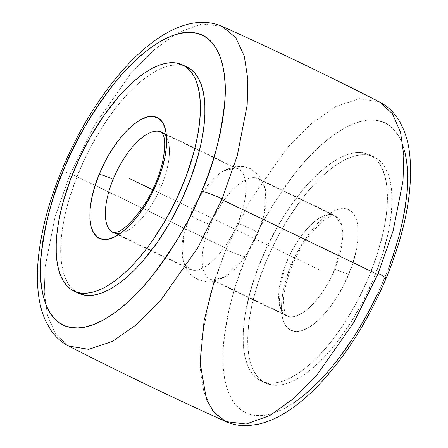<?xml version="1.0" encoding="UTF-8"?>
<svg xmlns="http://www.w3.org/2000/svg" width="448" height="448" viewBox="0 0 448 448"><rect width="100%" height="100%" fill="white"/><g stroke="black" fill="none" stroke-linecap="round" stroke-linejoin="round"><path stroke-width="0.34" stroke-dasharray="2.24 1.68" d="M255.668 177.772L262.422 182.134L265.782 191.274L264.314 213.45L257.981 232.971A16.554 1.781 -157.2 0 0 237.709 223.233C244.944 208.454 252.711 171.769 235.396 168.034L223.53 170.968L202.636 192.041L190.131 215.018A16.554 1.781 -157.2 0 0 210.403 224.762C215.734 209.653 237.77 175.431 255.668 177.772L332.203 214.547A55.748 23.386 -64.3 0 0 286.619 262.287A11.15 1.344 22.4 0 1 292.113 265.854A11.15 1.344 22.4 0 1 290.926 266C282.442 283.69 273.504 326.894 294.073 331.335C315.347 334.23 341.919 293.311 348.393 274.949L348.768 274.042A11.15 1.344 22.4 0 1 334.824 268.99C329.622 284.183 307.317 319.105 289.246 316.73L286.58 315.885L279.821 306.488L278.942 291.346L286.619 262.287A55.748 23.386 -64.3 0 0 286.58 315.885A55.748 23.386 -64.3 0 0 289.246 316.73L212.716 279.961A55.748 23.386 115.7 0 1 210.05 279.115A55.748 23.386 115.7 0 1 210.403 224.762A55.748 23.386 115.7 0 1 255.668 177.772A55.748 23.386 115.7 0 1 258.334 178.618A55.748 23.386 115.7 0 1 257.981 232.971L245.476 255.954L224.582 277.021L212.716 279.961C195.401 276.226 203.168 239.54 210.403 224.762A16.554 1.781 22.8 0 1 190.131 215.018A55.748 23.386 -64.3 0 0 189.778 269.377A55.748 23.386 -64.3 0 0 192.444 270.222L118.496 234.69L192.444 270.222A55.748 23.386 -64.3 0 0 237.709 223.233A55.748 23.386 -64.3 0 0 238.062 168.879A55.748 23.386 -64.3 0 0 235.396 168.034A55.748 23.386 -64.3 0 0 190.131 215.018L183.803 234.539L182.33 256.721L185.69 265.86L192.444 270.222C210.342 272.563 232.383 238.342 237.709 223.233A16.554 1.781 22.8 0 1 257.981 232.971A55.748 23.386 115.7 0 1 212.716 279.961L289.246 316.73A55.748 23.386 -64.3 0 0 334.824 268.99A11.15 1.344 -157.6 0 0 348.768 274.042L342.843 286.759L336.42 297.937L329.364 308.05L321.944 316.714L314.451 323.602L307.16 328.446L300.35 331.072L294.286 331.369L289.19 329.33L285.264 325.035L282.654 318.646L281.462 310.408L281.73 300.63L283.45 289.688L286.552 277.995L290.926 266L296.85 253.282L303.274 242.105L310.33 231.997L317.744 223.328L325.242 216.446L332.534 211.596L339.343 208.975L345.408 208.673L350.498 210.711L354.43 215.006L357.039 221.396L358.232 229.634L357.963 239.411L356.244 250.359L353.142 262.046L348.768 274.042C357.246 256.351 366.19 213.147 345.615 208.706C324.346 205.811 297.769 246.73 291.301 265.093L290.926 266A11.15 1.344 -157.6 0 0 292.113 265.854A11.15 1.344 -157.6 0 0 286.619 262.287C291.822 247.094 314.126 212.173 332.203 214.547L334.869 215.393L341.628 224.79L342.507 239.932L334.824 268.99A55.748 23.386 -64.3 0 0 334.869 215.393A55.748 23.386 -64.3 0 0 332.203 214.547L255.668 177.772M113.053 232.506A55.748 23.386 -64.3 0 0 115.914 233.447A55.748 23.386 -64.3 0 0 161.638 185.349A11.15 1.417 22.3 0 1 156.167 181.742A11.15 1.417 -157.7 0 0 161.638 185.349A55.748 23.386 -64.3 0 0 161.728 132.205M404.774 151.48L402.091 143.125L398.58 135.962L394.262 130.066L389.194 125.49L383.415 122.282L376.981 120.467L369.958 120.064L362.404 121.078L354.407 123.497L346.03 127.305L337.361 132.457L328.479 138.908L319.469 146.597L310.419 155.445L301.414 165.374L292.55 176.282L283.898 188.07L275.548 200.626L267.574 213.819L260.064 227.534L253.081 241.64L246.697 255.993C256.553 230.227 273.487 201.578 297.511 170.038C321.289 140.263 353.954 116.049 376.981 120.467C400.495 123.721 409.982 154.879 407.361 188.143C403.581 223.014 395.892 253.187 384.294 278.667L383.874 279.67C374.018 305.435 357.078 334.085 333.06 365.624C309.282 395.399 276.618 419.608 253.59 415.195C230.076 411.942 220.59 380.783 223.205 347.519C226.99 312.648 234.679 282.47 246.277 256.995L246.697 255.993L246.277 256.995A16.593 1.887 22.6 0 1 225.882 249.497A16.593 1.887 -157.4 0 0 246.277 256.995L240.593 271.46L235.631 285.897L231.431 300.154L228.032 314.11L225.473 327.617L223.776 340.547L222.953 352.783L223.02 364.207L223.966 374.702L225.792 384.177L228.474 392.532L231.991 399.694L236.303 405.591L241.377 410.166L247.156 413.381L253.59 415.195L260.613 415.598L268.162 414.585L276.164 412.16L284.536 408.358L293.21 403.2M379.495 101.954L359.447 98.655L335.815 106.484L311.192 123.659L287.89 147.062L250.404 200.105L226.346 248.394A177.33 74.379 -64.3 0 0 225.882 249.497A177.33 74.379 115.7 0 1 226.346 248.394A4281.379 460.18 22.8 0 1 70.437 173.477A177.33 74.379 -64.3 0 0 70.123 174.227L55.059 216.927L45.13 266.98L44.29 292.354L47.544 315.538L55.602 334.191L68.617 346.041L55.58 334.158L47.522 315.47L44.29 292.253L45.142 266.868L55.082 216.849L70.123 174.227A16.593 1.854 22.7 0 1 62.216 169.154A16.593 1.854 -157.3 0 0 70.123 174.227A177.33 74.379 115.7 0 1 70.437 173.477L94.17 125.748L131.074 73.198L154.05 49.812L178.427 32.368L201.992 23.934L222.208 26.382L201.942 23.94L178.343 32.418L153.944 49.907L130.967 73.321L94.114 125.843L70.437 173.477A4281.379 460.18 -157.2 0 0 226.346 248.394L250.32 200.245L287.728 147.246L311.03 123.799L335.686 106.557L359.374 98.661L379.495 101.954M225.904 421.613L212.374 410.323L203.862 391.955L200.278 368.799L200.906 343.274L210.728 292.695L225.882 249.497L214.222 281.12M162.299 132.91L235.396 168.034L162.299 132.91M118.468 234.674L115.914 233.447L118.468 234.674M266.958 382.788L271.522 384.983A125.429 52.612 -64.3 0 0 370.406 286.059A125.429 52.612 -64.3 0 0 374.17 156.962A125.429 52.612 -64.3 0 0 368.172 155.064L363.608 152.869A125.429 52.612 115.7 0 1 369.606 154.773A125.429 52.612 115.7 0 1 365.842 283.87A125.429 52.612 115.7 0 1 266.958 382.788L261.946 381.332L257.449 378.778L253.506 375.161L250.158 370.502L247.436 364.862L245.37 358.282L243.975 350.834L243.27 342.586L243.253 333.62L243.936 324.016L245.302 313.874L250.04 292.359L257.286 269.903L266.756 247.369L278.096 225.618L290.864 205.492L304.567 187.757L311.612 180.006L318.685 173.102L325.73 167.11L332.674 162.086L339.45 158.082L345.99 155.137L352.24 153.278L358.131 152.516L363.608 152.869L368.62 154.33L373.122 156.878L377.065 160.502L380.414 165.155L383.135 170.8L385.202 177.374L386.59 184.828L387.302 193.071L387.313 202.042L386.635 211.641L385.263 221.788L383.225 232.372L377.205 254.464L368.805 277.071L358.35 299.32L346.237 320.359L332.937 339.382L325.998 347.9L318.959 355.65L311.881 362.555L304.836 368.547L297.898 373.57L291.122 377.574L284.575 380.52L278.331 382.385L272.44 383.141L266.958 382.788A125.429 52.612 115.7 0 1 260.96 380.89A125.429 52.612 115.7 0 1 264.723 251.787A125.429 52.612 115.7 0 1 363.608 152.869L368.172 155.064A125.429 52.612 -64.3 0 0 269.287 253.982A125.429 52.612 -64.3 0 0 265.524 383.079A125.429 52.612 -64.3 0 0 271.522 384.983L266.958 382.788M184.806 66.142A125.429 52.612 -64.3 0 0 181.154 65.201L176.59 63.011L181.154 65.201L187.113 67.088M78.467 293.205L74.99 291.11L71.047 287.493L67.698 282.839L64.982 277.194L62.916 270.614L61.522 263.166L60.81 254.918L60.799 245.952L61.482 236.348L62.849 226.206L64.887 215.622L67.586 204.691L74.827 182.235L84.302 159.701L89.762 148.674L101.875 127.635L115.175 108.612L122.114 100.094L129.153 92.344L136.231 85.439L143.276 79.447L150.22 74.424L156.996 70.42L163.537 67.469L169.786 65.61L175.678 64.854L181.154 65.201A125.429 52.612 -64.3 0 0 82.27 164.125A125.429 52.612 -64.3 0 0 78.506 293.222M386.042 278.505A16.593 1.887 22.6 0 1 384.294 278.667L389.973 264.197M377.485 294.022L383.874 279.67M368.172 155.064L362.69 154.711L356.798 155.467L350.554 157.332L344.008 160.278L337.238 164.282L330.294 169.305L323.249 175.297L316.17 182.202L309.131 189.952L302.193 198.47L288.893 217.493L276.78 238.532L266.325 260.781L257.925 283.388L251.905 305.48L249.866 316.064L248.494 326.206L247.817 335.81L247.828 344.781L248.539 353.024L249.928 360.472L252 367.052L254.716 372.697L258.065 377.35L262.007 380.968L266.51 383.522L271.522 384.983L276.998 385.336L282.89 384.574L289.139 382.715L295.68 379.764L302.456 375.76L309.4 370.742L316.445 364.75L323.518 357.846L330.562 350.095L337.501 341.572L350.801 322.549L362.908 301.51L373.369 279.261L381.763 256.654L387.783 234.562L389.827 223.978L391.194 213.836L391.877 204.232L391.86 195.266L391.154 187.018L389.76 179.57L387.694 172.99L384.972 167.345L381.623 162.691L377.681 159.074L373.184 156.52L368.172 155.064M166.387 134.439L161.532 132.11A55.748 23.386 115.7 0 1 166.634 137.25A55.748 23.386 115.7 0 1 161.638 185.349A55.748 23.386 115.7 0 1 120.45 233.369M120.394 233.38A55.748 23.386 115.7 0 1 115.914 233.447M319.844 270.021L152.634 189.678M265.782 191.274L262.069 179.838L259.241 175.588L250.606 168.717L243.13 166.505L234.758 166.734L223.53 170.968M210.05 279.115L286.58 315.885L284.665 312.609L283.427 301.84C283.713 291.491 286.602 279.502 292.107 265.871C296.979 254.184 302.915 243.757 309.898 234.595L322.218 221.469L331.229 215.897C333.844 215.236 335.059 215.068 334.869 215.393L258.334 178.618M113.249 232.602L118.076 234.92M118.104 234.937L189.778 269.377M369.606 154.773L374.17 156.962M260.96 380.89L265.524 383.079M238.062 168.879L166.393 134.439M224.582 277.021L213.338 281.266C210.958 282.526 205.677 281.859 197.49 279.266C190.204 275.156 185.22 270.855 182.33 256.721"/><path stroke-width="0.67" d="M115.914 233.447A55.748 23.386 115.7 0 1 113.249 232.602A55.748 23.386 115.7 0 1 113.142 179.362A11.15 1.417 -157.7 0 0 99.17 174.384L99.725 173.046C113.042 140.454 138.757 113.59 153.726 116.609C169.338 118.11 171.063 149.033 157.366 181.563L151.278 194.684L144.872 205.839L137.833 215.936L130.435 224.594L122.954 231.482L115.674 236.348L108.875 238.997L102.805 239.333L97.703 237.345L93.761 233.106L91.123 226.778L89.897 218.602L90.121 208.886L91.795 197.994L94.847 186.346L99.17 174.384L105.258 161.258L111.664 150.108L118.698 140.011L126.101 131.354L133.577 124.46L140.857 119.599L147.661 116.945L153.726 116.609L158.833 118.597L162.775 122.836L165.413 129.164L166.639 137.34L166.415 147.062L164.741 157.948L161.689 169.596L157.366 181.563A11.15 1.417 -157.7 0 0 156.167 181.742A11.15 1.417 22.3 0 1 157.366 181.563L156.811 182.902C143.494 215.488 117.779 242.357 102.805 239.333C87.198 237.832 85.473 206.909 99.17 174.384A11.15 1.417 22.3 0 1 113.142 179.362A55.748 23.386 -64.3 0 0 113.053 232.506M383.874 279.67L384.294 278.667A16.593 1.887 -157.4 0 0 386.042 278.505A16.593 1.887 -157.4 0 0 378.14 273.409L393.114 230.843L402.993 180.936L403.822 155.613L400.574 132.457L392.515 113.809L379.495 101.954L392.487 113.77L400.546 132.356L403.81 155.467L403.01 180.774L393.148 230.737L378.14 273.409A177.33 74.379 115.7 0 1 377.675 274.512L353.998 322.151L317.145 374.674L294.168 398.087L269.774 415.576L246.17 424.049L225.904 421.613L246.103 424.06L269.64 415.649L294.011 398.227L316.988 374.853L353.914 322.291L377.675 274.512A4281.379 460.18 -157.2 0 0 221.766 199.601A4281.379 460.18 22.8 0 1 377.675 274.512A177.33 74.379 -64.3 0 0 378.14 273.409A16.593 1.887 22.6 0 1 386.042 278.505C405.608 230.994 413.459 189.174 409.578 153.054C407.887 139.171 403.67 127.266 396.922 117.354C392.319 110.751 386.506 105.616 379.495 101.954C327.684 75.477 275.251 50.288 222.208 26.382L235.788 37.733L244.3 56.202L247.85 79.47L247.173 105.073L237.266 155.708L222.079 198.85A177.33 74.379 115.7 0 1 221.766 199.601L197.736 247.845L160.272 300.871L136.97 324.29L112.336 341.482L88.687 349.339L68.617 346.041L88.738 349.334L112.431 341.438L137.082 324.195L160.384 300.748L197.792 247.75L221.766 199.601A177.33 74.379 -64.3 0 0 222.079 198.85A16.593 1.854 -157.3 0 0 201.701 191.324A16.593 1.854 22.7 0 1 222.079 198.85L237.289 155.63L247.184 104.961L247.845 79.369L244.278 56.134L235.766 37.705L222.208 26.382C204.854 18.967 185.276 21.784 163.481 34.843C145.684 45.825 128.374 62.11 111.546 83.698C92.047 108.864 75.606 137.34 62.222 169.126C50.394 197.529 42.722 224.739 39.2 250.762C37.106 266.521 36.842 280.952 38.422 294.05C39.682 304.674 42.358 314.199 46.446 322.622L51.24 330.714C55.838 337.282 61.628 342.39 68.617 346.041C120.428 372.518 172.861 397.706 225.904 421.613C233.122 424.788 240.727 426.115 248.73 425.6L258.042 424.29C267.176 422.218 276.287 418.354 285.376 412.698C296.514 405.782 307.552 396.631 318.478 385.246C345.537 356.574 368.054 321.003 386.03 278.527M62.216 169.154A16.593 1.854 22.7 0 1 63.958 169.002C52.36 194.404 44.638 224.549 40.779 259.431C38.086 292.718 47.432 324.055 70.902 327.488C93.878 332.086 126.61 307.95 150.461 278.13C174.552 246.546 191.537 217.834 201.415 192.002L201.701 191.324C213.298 165.922 221.021 135.778 224.879 100.895C227.573 67.609 218.226 36.271 194.757 32.838C171.78 28.241 139.042 52.377 115.198 82.197C91.106 113.781 74.122 142.492 64.238 168.325L63.958 169.002A16.593 1.854 -157.3 0 0 62.216 169.154M161.728 132.205A55.748 23.386 -64.3 0 0 158.866 131.264L162.299 132.91L158.866 131.264A55.748 23.386 -64.3 0 0 113.142 179.362A55.748 23.386 115.7 0 1 158.866 131.264A55.748 23.386 115.7 0 1 161.532 132.11C161.694 131.774 162.327 132.854 163.436 135.335C166.499 143.242 163.89 163.89 156.173 181.72C146.558 207.161 125.552 230.3 117.001 232.053C114.302 232.758 113.047 232.943 113.249 232.602M187.113 67.088L190.669 69.216L194.611 72.834L197.954 77.487L200.676 83.132L202.742 89.712L204.137 97.16L204.842 105.409L204.859 114.374L204.176 123.978L202.81 134.12L200.771 144.704L198.072 155.635L190.826 178.091L181.356 200.626L170.016 222.376L157.248 242.502L143.545 260.238L136.5 267.988L129.427 274.893L122.382 280.885L115.438 285.902L108.662 289.906L102.122 292.858L95.872 294.717L89.981 295.478L84.504 295.126L79.94 292.93A125.429 52.612 115.7 0 1 73.948 291.032A125.429 52.612 115.7 0 1 77.706 161.93A125.429 52.612 115.7 0 1 176.59 63.011A125.429 52.612 115.7 0 1 182.588 64.915A125.429 52.612 115.7 0 1 178.83 194.012A125.429 52.612 115.7 0 1 79.94 292.93L84.504 295.126A125.429 52.612 -64.3 0 0 183.389 196.202A125.429 52.612 -64.3 0 0 187.152 67.105A125.429 52.612 -64.3 0 0 184.806 66.142M64.238 168.325L58.257 183.478L53.273 197.926L49.05 212.201L45.64 226.173L43.058 239.697L41.345 252.65L40.505 264.908L40.555 276.354L41.49 286.877L43.305 296.374L45.976 304.752L49.482 311.937L53.788 317.856L58.85 322.454L64.624 325.685L71.058 327.516L78.081 327.936L85.63 326.934L93.632 324.526L102.01 320.729L110.684 315.582L119.571 309.137L128.587 301.448L137.642 292.6L146.653 282.671L155.529 271.757L164.186 259.963L172.547 247.408L180.522 234.203L188.037 220.478L195.026 206.366L201.701 191.324L207.402 176.848L212.386 162.4L216.602 148.126L220.018 134.154L222.6 120.63L224.314 107.677L225.154 95.418L225.103 83.972L224.168 73.45L222.354 63.952L219.682 55.574L216.177 48.39L211.87 42.47L206.808 37.873L201.029 34.642L194.6 32.81L187.578 32.39L180.029 33.393L172.026 35.806L163.649 39.598L154.974 44.744L146.082 51.195L137.071 58.878L128.016 67.726L119.006 77.655L110.13 88.57L101.472 100.363L93.111 112.924L85.137 126.129L77.616 139.849L70.633 153.961L64.238 168.325M73.948 291.032L78.506 293.222A125.429 52.612 -64.3 0 0 84.504 295.126L78.467 293.205M214.222 281.12L204.12 320.611L200.077 362.494L206.438 399.498L214.519 413.022L225.904 421.613M389.973 264.197L394.94 249.766L399.14 235.502L402.534 221.553L405.093 208.046L406.795 195.11L407.613 182.874L407.551 171.455L406.599 160.955L404.774 151.48M293.21 403.2L302.092 396.749L311.102 389.066L320.152 380.212L329.151 370.283L338.022 359.374L346.674 347.586L355.023 335.037L362.992 321.838L370.507 308.123L377.485 294.022M79.94 292.93L85.422 293.283L91.314 292.527L97.558 290.662L104.104 287.717L110.88 283.713L117.818 278.69L124.863 272.698L131.942 265.793L138.981 258.042L145.919 249.525L152.69 240.313L165.458 220.186L176.792 198.436L186.267 175.896L193.514 153.44L196.207 142.514L198.251 131.93L199.618 121.783L200.295 112.185L200.284 103.214L199.578 94.965L198.184 87.517L196.118 80.942L193.396 75.298L190.047 70.644L186.105 67.021L181.608 64.473L176.59 63.011L171.114 62.658L165.222 63.42L158.973 65.279L152.432 68.225L145.656 72.229L138.712 77.252L131.667 83.244L124.594 90.149L117.55 97.899L103.846 115.634L91.078 135.761L79.738 157.511L70.269 180.046L63.022 202.502L60.329 213.427L58.285 224.017L56.918 234.158L56.241 243.762L56.252 252.728L56.958 260.977L58.352 268.425L60.418 275.005L63.14 280.644L66.489 285.298L70.431 288.921L74.928 291.474L79.94 292.93M152.634 189.678L128.268 177.974M182.588 64.915L187.152 67.105"/></g></svg>
